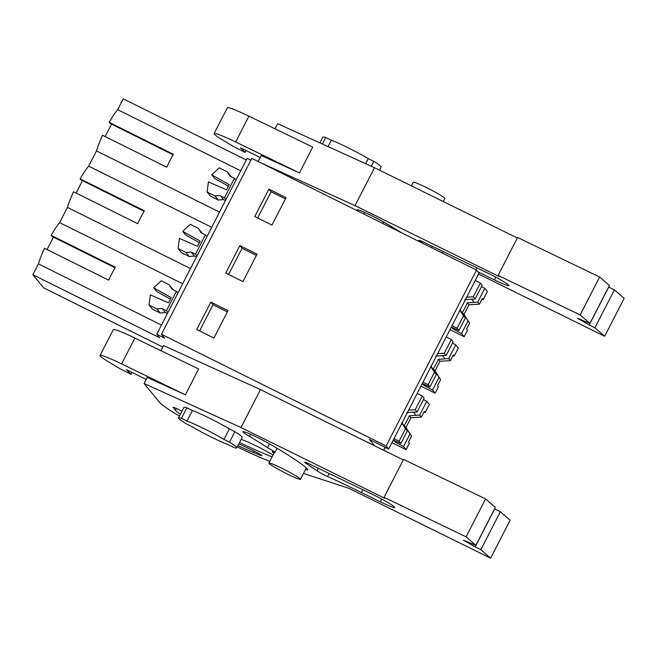 <?xml version="1.0" encoding="UTF-8"?>
<svg xmlns="http://www.w3.org/2000/svg" width="657" height="657" viewBox="0 0 657 657"><rect width="100%" height="100%" fill="white"/><g stroke="black" fill="none" stroke-linecap="round" stroke-linejoin="round"><path stroke-width="0.99" d="M388.64 449.018L386.111 445.963L476.522 270.06L479.052 273.107L388.64 449.018L369.39 439.443L374.679 445.824M162.796 347.068L43.764 287.889L32.85 274.725L159.618 337.747L156.727 334.265L164.661 338.133L161.458 334.273L386.111 445.963M229.835 375.681L215.841 369.324M161.458 334.273L251.861 158.37L476.522 270.06M210.84 302.097L228.004 310.63L213.903 338.068L196.739 329.527L210.84 302.097L213.032 304.749L227.371 311.87M239.862 245.611L225.77 273.041L242.934 281.582L257.035 254.144L239.862 245.611L242.063 248.264L256.394 255.384M268.894 189.126L286.066 197.658L271.965 225.096L254.793 216.555L268.894 189.126L271.095 191.778L285.425 198.899M156.727 334.265L247.139 158.353L250.917 160.201M32.85 274.725L38.418 263.884L161.458 325.059M115.032 267.752L52.034 236.438L51.131 235.337L115.32 267.251A30.247 5.256 -63.6 0 0 108.684 280.161L44.495 248.247A30.247 5.256 116.4 0 0 38.418 263.884M47.082 249.537L53.455 237.136M182.671 283.791L59.631 222.624A30.247 5.256 116.4 0 0 51.131 235.337M59.631 222.624L67.449 207.407L190.489 268.573M144.064 211.267L81.066 179.952L80.154 178.852L144.343 210.766A30.247 5.256 -63.6 0 0 137.707 223.676L73.527 191.762A30.247 5.256 116.4 0 0 67.449 207.407M76.113 193.051L82.486 180.659M173.087 154.781L110.097 123.467L109.185 122.366L173.374 154.28A30.247 5.256 -63.6 0 0 166.738 167.19L102.549 135.276A30.247 5.256 116.4 0 0 96.48 150.921L88.654 166.139A30.247 5.256 116.4 0 0 80.154 178.852M105.145 136.566L111.518 124.173M246.293 159.988L123.253 98.813L117.685 109.653A30.247 5.256 116.4 0 0 109.185 122.366M282.559 468.597A17.739 1.339 -152.8 0 0 268.918 463.07A17.739 1.339 -152.8 0 0 286.846 473.771A17.739 1.339 -152.8 0 0 300.479 479.29A17.739 1.339 -152.8 0 0 282.559 468.597M178.54 417.918A32.751 2.472 27.2 0 0 185.857 423.601L191.401 426.36A27.75 2.094 -152.8 0 0 211.028 436.938A27.75 2.094 -152.8 0 0 228.349 444.732L233.892 447.483A32.751 2.472 27.2 0 0 236.807 447.86A32.751 2.472 27.2 0 0 229.49 442.177L234.886 431.69L229.342 428.931L223.955 439.418A27.75 2.094 -152.8 0 0 186.999 421.055L181.463 418.295L186.851 407.808A32.751 2.472 27.2 0 0 183.935 407.43L178.54 417.918A32.751 2.472 27.2 0 1 181.463 418.295M186.851 407.808L192.394 410.559L186.999 421.055M199.572 330.939L213.032 304.749M162.115 308.535L156.809 308.872L160.259 313.019L165.408 312.518L162.115 308.535L166.443 310.687L176.396 291.322L177.883 293.112M166.443 310.687L167.929 312.477M165.408 312.518L167.404 313.504M160.259 313.019L152.498 309.168L149.057 305.012L150.363 294.878L168.471 302.828L171.165 297.588L153.672 287.823L161.187 280.794L169.194 284.777L172.068 289.17L176.396 291.322M153.672 287.823L156.76 291.544L170.368 299.14M169.194 284.777L173.144 289.704M234.886 431.69A32.751 2.472 27.2 0 1 242.203 437.373L236.807 447.86M223.955 439.418L229.49 442.177M156.809 308.872L149.057 305.012M117.685 109.653L240.725 170.82M219.52 212.088L96.48 150.921M225.458 200.533L223.47 199.547L218.313 200.056L210.56 196.197L207.111 192.049L214.872 195.901L218.313 200.056M207.111 192.049L208.417 181.907L226.534 189.857L229.219 184.625L211.735 174.861L214.814 178.573L228.422 186.169M211.735 174.861L219.249 167.822L227.256 171.805L231.198 176.733M227.256 171.805L230.122 176.199L234.459 178.351L235.937 180.141M223.47 199.547L220.169 195.564L224.505 197.724L234.459 178.351M224.505 197.724L225.983 199.506M443.237 201.527L444.797 198.48A17.739 1.339 -152.8 0 0 426.878 187.787A17.739 1.339 -152.8 0 0 413.237 182.26L411.389 185.857M328.057 146.585L331.317 140.245A27.75 2.094 -152.8 0 1 368.273 158.608L365.662 163.675M88.654 166.139L211.694 227.306M220.169 195.564L214.872 195.901M257.634 217.968L271.095 191.778M319.893 142.881L322.858 137.108A32.751 2.472 27.2 0 1 325.773 137.485L331.317 140.245M368.273 158.608L373.808 161.367A32.751 2.472 27.2 0 1 381.126 167.05L379.524 170.163M371.304 166.246L373.808 161.367M322.415 144.023L325.773 137.485M196.427 257.018L194.439 256.033L189.282 256.542L181.529 252.682L178.088 248.527L185.841 252.387L189.282 256.542M178.088 248.527L179.394 238.392L197.502 246.342L200.188 241.111L182.703 231.346L185.783 235.058L199.4 242.655M182.703 231.346L190.218 224.308L198.225 228.291L202.175 233.219M194.439 256.033L191.138 252.05L195.474 254.202L196.952 255.992M195.474 254.202L205.427 234.836L206.906 236.627M228.603 274.454L242.063 248.264M191.138 252.05L185.841 252.387M198.225 228.291L201.091 232.685L205.427 234.836M405.952 427.461L404.219 425.375A11.974 2.078 116.4 0 0 407.25 420.143A11.974 2.078 116.4 0 0 409.286 415.807L410.929 417.778L405.952 427.461L411.578 436.108L404.219 425.375M421.342 417.113L419.667 415.093L426.73 401.353L429.333 404.482L425.186 412.555L424.258 411.438L421.342 417.113L410.929 417.778M400.918 443.418L407.315 430.967L405.468 428.734L399.07 441.184L400.918 443.418L393.527 440.19L394.849 441.783L403.505 446.538L406.108 449.675L409.426 443.22L408.498 442.104L411.578 436.108M419.667 415.093L409.286 415.807M417.08 411.972L424.143 398.232L422.295 395.999L415.232 409.738L417.08 411.972L406.626 412.596M415.692 415.06L413.828 412.448M406.782 429.399L406.305 429.374M407.315 430.967L401.739 422.385M394.849 441.783L395.276 440.954M403.505 446.538L409.902 434.096M425.186 412.555L423.995 411.964M423.461 399.555L426.73 401.353M415.232 409.738L408.613 410.165M405.468 428.734L401.887 423.239M406.108 449.675L391.925 442.621M399.07 441.184L393.97 438.654M422.295 395.999L417.195 393.461M434.983 370.983L433.25 368.889A11.974 2.078 116.4 0 0 436.281 363.658A11.974 2.078 116.4 0 0 438.318 359.322L439.96 361.293L434.983 370.983L440.609 379.631L433.25 368.889M450.373 360.627L448.698 358.607L455.761 344.868L458.356 348.005L454.209 356.069L453.289 354.952L450.373 360.627L439.96 361.293M429.949 386.932L436.347 374.482L434.499 372.256L428.101 384.698L429.949 386.932L422.558 383.713L423.88 385.298L432.536 390.053L435.139 393.19L438.457 386.735L437.529 385.618L440.609 379.631M448.698 358.607L438.318 359.322M446.111 355.486L453.174 341.747L451.318 339.513L444.263 353.252L446.111 355.486L435.657 356.11M444.723 358.574L442.859 355.963M435.813 372.913L435.336 372.889M436.347 374.482L430.77 365.908M423.88 385.298L424.307 384.468M432.536 390.053L438.933 377.611M454.209 356.069L453.018 355.478M452.492 343.069L455.761 344.868M444.263 353.252L437.644 353.68M434.499 372.256L430.918 366.762M435.139 393.19L420.956 386.144M428.101 384.698L423.001 382.169M451.318 339.513L446.226 336.975M464.006 314.498L462.282 312.404A11.974 2.078 116.4 0 0 465.304 307.172A11.974 2.078 116.4 0 0 467.349 302.836L468.983 304.815L464.006 314.498L469.64 323.145L462.282 312.404M479.405 304.142L477.729 302.121L484.792 288.382L487.387 291.519L483.24 299.584L482.32 298.475L479.405 304.142L468.983 304.815M458.98 330.446L465.378 317.996L463.522 315.771L457.124 328.213L458.98 330.446L451.589 327.227L452.911 328.812L461.567 333.567L464.162 336.704L467.48 330.249L466.56 329.132L469.64 323.145M477.729 302.121L467.349 302.836M475.142 299.001L482.197 285.261L480.349 283.027L473.286 296.767L475.142 299.001L464.688 299.625M473.754 302.089L471.882 299.477M464.844 316.428L464.368 316.403M465.378 317.996L459.801 309.422M452.911 328.812L453.338 327.983M461.567 333.567L467.965 321.125M483.24 299.584L482.049 298.992M481.515 286.583L484.792 288.382M473.286 296.767L466.667 297.194M463.522 315.771L459.949 310.276M464.162 336.704L449.988 329.658M457.124 328.213L452.032 325.683M480.349 283.027L475.249 280.49M403.283 459.908L260.476 389.609L163.568 345.566L160.932 350.698M260.476 389.609L240.979 427.535L384.92 498.384L384.049 497.333L403.538 459.407L485.597 498.918L495.353 507.409L475.865 545.343L463.431 540.177L475.167 546.911L494.664 508.986L500.347 511.762L510.103 520.262L490.615 558.187L480.858 549.687L500.347 511.762M240.979 427.535L144.08 383.491L159.544 402.355A69.149 5.223 -152.8 0 0 179.468 416.111M144.08 383.491L147.184 377.438L185.397 394.808L198.669 368.979L134.899 338.076A32.751 2.472 -152.8 0 0 113.324 329.65L100.053 355.47A32.751 2.472 -152.8 0 0 109.317 362.344L119.681 368.544L131.014 374.293L126.39 369.653L146.174 379.418M237.3 446.9A69.149 5.223 -152.8 0 0 267.038 460.27L269.797 461.37M303.493 473.426L348.892 488.315L490.615 558.187M475.167 546.911L480.858 549.687M384.049 497.333L466.109 536.843L485.597 498.918M466.109 536.843L475.865 545.343M229.868 429.193A28.202 2.127 -152.8 0 0 191.86 410.297M239.542 442.547A83.71 6.324 -152.8 0 0 272.113 456.861M241.201 439.311A43.674 3.301 -152.8 0 0 244.626 440.666A20.014 1.511 -152.8 0 1 273.025 455.087M250.547 434.285L249.446 436.42A20.014 1.511 -152.8 0 1 242.991 431.748A20.014 1.511 -152.8 0 1 253.273 435.525A20.014 1.511 -152.8 0 1 271.727 445.134A107.354 8.114 -152.8 0 1 307.731 469.468A20.014 1.511 -152.8 0 1 307.887 469.837A20.014 1.511 -152.8 0 1 305.554 469.427M277.114 448.32L275.012 452.41A9.099 0.69 -152.8 0 1 272.269 451.556A20.014 1.511 -152.8 0 0 273.994 453.207M269.469 443.845L267.456 447.754A67.326 5.084 -152.8 0 0 249.446 436.42M275.012 452.41A9.099 0.69 -152.8 0 0 267.456 447.754M238.877 443.845A101.761 7.687 -152.8 0 0 252.304 450.201A7.473 0.567 -152.8 0 1 261.831 455.654A7.473 0.567 -152.8 0 1 260.279 455.244L260.591 454.628M237.974 445.602A51.131 3.86 -152.8 0 0 253.347 452.443A161.45 12.196 -152.8 0 0 260.271 455.244M176.363 408.449L175.427 410.255A51.131 3.86 -152.8 0 0 180.412 414.271M175.427 410.255L173.308 407.34M182.005 411.183A8.927 0.673 -152.8 0 0 173.144 407.389A8.927 0.673 -152.8 0 0 173.21 407.545M381.783 499.123L380.395 501.817A20.761 1.569 -152.8 0 0 394.767 507.5A20.761 1.569 -152.8 0 0 373.39 494.787L312.182 465.32A9.297 0.706 -152.8 0 0 304.659 462.241A9.297 0.706 -152.8 0 0 306.211 463.522A127.22 9.609 -152.8 0 1 316.986 470.765A9.297 0.698 -152.8 0 0 327.564 476.555A94.83 7.161 -152.8 0 1 361.457 492.569L362.91 489.744M380.395 501.825L361.457 492.569M329.141 473.483L327.564 476.555M185.397 394.808L121.627 363.896A32.751 2.472 -152.8 0 0 100.053 355.47M131.014 374.293L131.975 372.412M517.33 237.998L374.515 167.699L277.607 123.664L274.971 128.788M374.515 167.699L355.026 205.625L498.959 276.474L498.088 275.431L517.585 237.506L599.644 277.016L609.4 285.508L589.912 323.433L577.47 318.275L589.214 325.001L608.702 287.076L614.394 289.86L624.15 298.352L604.662 336.277L594.905 327.786L614.394 289.86M258.16 161.499L261.231 155.537L299.444 172.898L312.716 147.078L248.937 116.174A32.751 2.472 -152.8 0 0 227.371 107.74L214.1 133.568A32.751 2.472 -152.8 0 0 223.364 140.434L233.728 146.642L245.053 152.383L240.429 147.743L260.213 157.508M478.567 274.043L604.662 336.277M589.214 325.001L594.905 327.786M498.088 275.431L580.156 314.941L599.644 277.016M580.156 314.941L589.912 323.433M355.026 205.625L260.64 162.731M364.594 212.375L363.756 214.001M401.723 232.874A107.354 8.114 -152.8 0 0 385.774 223.232A20.014 1.511 -152.8 0 0 367.32 213.615A20.014 1.511 -152.8 0 0 357.03 209.846A20.014 1.511 -152.8 0 0 358.706 211.488M383.516 221.935L382.744 223.437M495.821 277.221L494.442 279.915A20.761 1.569 -152.8 0 0 508.805 285.598A20.761 1.569 -152.8 0 0 487.428 272.885L426.221 243.41A9.297 0.706 -152.8 0 0 418.698 240.331A9.297 0.706 -152.8 0 0 420.25 241.612A127.22 9.609 -152.8 0 1 423.33 243.616M494.442 279.915L478.058 271.916M475.955 269.781L476.957 267.834M443.188 251.582L442.407 253.101M299.444 172.898L235.666 141.994A32.751 2.472 -152.8 0 0 214.1 133.568M245.053 152.383L246.022 150.502M385.068 447.236L383.548 450.193M465.271 541.409L465.542 540.883M254.07 451.047L253.347 452.443M306.605 462.75L306.211 463.522M318.275 468.252L316.986 470.765M134.899 338.076L121.627 363.896M579.318 319.507L579.589 318.974M420.644 240.848L420.25 241.612M432.322 246.35L431.616 247.73M248.937 116.174L235.666 141.994M385.265 447.335L383.745 450.291M274.421 452.369L268.918 463.07M306.302 467.973L300.479 479.29M391.161 226.41L390.669 227.371"/></g></svg>
